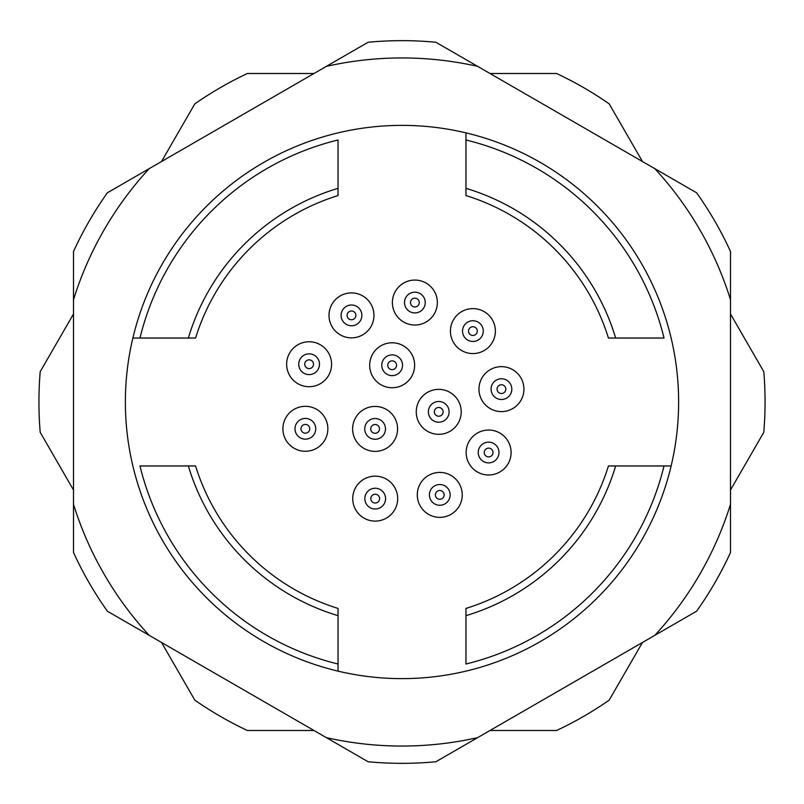 <?xml version="1.0" encoding="UTF-8"?>
<svg xmlns="http://www.w3.org/2000/svg" width="804" height="804" viewBox="0 0 804 804"><rect width="100%" height="100%" fill="white"/><g stroke="black" fill="none" stroke-linecap="round" stroke-linejoin="round"><path stroke-width="1.21" d="M490.018 73.506L556.639 73.506A363.066 363.066 0 0 1 609.161 103.837L642.476 161.524M730.494 313.982L763.8 371.679A363.066 363.066 0 0 1 763.8 432.321L730.494 490.018M161.524 161.524L194.839 103.837A363.066 363.066 0 0 1 247.361 73.506L313.982 73.506M73.506 490.018L40.2 432.321A363.066 363.066 0 0 1 40.2 371.679L73.506 313.982M313.982 730.494L247.361 730.494A363.066 363.066 0 0 1 194.839 700.163L161.524 642.476M642.476 642.476L609.161 700.163A363.066 363.066 0 0 1 556.639 730.494L490.018 730.494M468.521 331.097A4.382 4.382 0 0 0 475.094 334.886A4.382 4.382 0 0 0 475.094 327.298A4.382 4.382 0 0 0 468.521 331.097M410.492 302.555A4.382 4.382 0 0 0 417.065 306.354A4.382 4.382 0 0 0 417.065 298.756A4.382 4.382 0 0 0 410.492 302.555M435.386 494.892A4.382 4.382 0 0 0 441.959 498.691A4.382 4.382 0 0 0 441.959 491.093A4.382 4.382 0 0 0 435.386 494.892M370.815 498.631A4.382 4.382 0 0 0 377.398 502.43A4.382 4.382 0 0 0 377.398 494.832A4.382 4.382 0 0 0 370.815 498.631M300.987 428.793A4.382 4.382 0 0 0 307.56 432.592A4.382 4.382 0 0 0 307.56 425.004A4.382 4.382 0 0 0 300.987 428.793M497.063 389.126A4.382 4.382 0 0 0 503.636 392.925A4.382 4.382 0 0 0 503.636 385.327A4.382 4.382 0 0 0 497.063 389.126M370.724 428.894A4.382 4.382 0 0 0 377.297 432.693A4.382 4.382 0 0 0 377.297 425.095A4.382 4.382 0 0 0 370.724 428.894M347.097 315.379A4.382 4.382 0 0 0 353.68 319.178A4.382 4.382 0 0 0 353.68 311.58A4.382 4.382 0 0 0 347.097 315.379M387.769 365.257A4.382 4.382 0 0 0 394.352 369.056A4.382 4.382 0 0 0 394.352 361.468A4.382 4.382 0 0 0 387.769 365.257M304.726 364.232A4.382 4.382 0 0 0 311.299 368.031A4.382 4.382 0 0 0 311.299 360.433A4.382 4.382 0 0 0 304.726 364.232M434.351 411.849A4.382 4.382 0 0 0 440.934 415.638A4.382 4.382 0 0 0 440.934 408.05A4.382 4.382 0 0 0 434.351 411.849M484.239 452.521A4.382 4.382 0 0 0 490.812 456.31A4.382 4.382 0 0 0 490.812 448.722A4.382 4.382 0 0 0 484.239 452.521M462.531 331.097A10.372 10.372 0 0 1 478.089 322.113A10.372 10.372 0 0 1 478.089 340.082A10.372 10.372 0 0 1 462.531 331.097M404.502 302.555A10.372 10.372 0 0 1 420.06 293.571A10.372 10.372 0 0 1 420.06 311.54A10.372 10.372 0 0 1 404.502 302.555M429.396 494.892A10.372 10.372 0 0 1 444.954 485.907A10.372 10.372 0 0 1 444.954 503.877A10.372 10.372 0 0 1 429.396 494.892M364.825 498.631A10.372 10.372 0 0 1 380.392 489.646A10.372 10.372 0 0 1 380.392 507.615A10.372 10.372 0 0 1 364.825 498.631M294.998 428.793A10.372 10.372 0 0 1 310.555 419.819A10.372 10.372 0 0 1 310.555 437.778A10.372 10.372 0 0 1 294.998 428.793M491.073 389.126A10.372 10.372 0 0 1 506.631 380.141A10.372 10.372 0 0 1 506.631 398.111A10.372 10.372 0 0 1 491.073 389.126M364.735 428.894A10.372 10.372 0 0 1 380.292 419.909A10.372 10.372 0 0 1 380.292 437.878A10.372 10.372 0 0 1 364.735 428.894M341.107 315.379A10.372 10.372 0 0 1 356.674 306.394A10.372 10.372 0 0 1 356.674 324.364A10.372 10.372 0 0 1 341.107 315.379M381.779 365.257A10.372 10.372 0 0 1 397.347 356.272A10.372 10.372 0 0 1 397.347 374.242A10.372 10.372 0 0 1 381.779 365.257M298.736 364.232A10.372 10.372 0 0 1 314.294 355.247A10.372 10.372 0 0 1 314.294 373.217A10.372 10.372 0 0 1 298.736 364.232M428.371 411.849A10.372 10.372 0 0 1 443.929 402.864A10.372 10.372 0 0 1 443.929 420.824A10.372 10.372 0 0 1 428.371 411.849M478.249 452.521A10.372 10.372 0 0 1 493.807 443.537A10.372 10.372 0 0 1 493.807 461.496A10.372 10.372 0 0 1 478.249 452.521M450.431 331.097A22.472 22.472 0 0 0 472.903 353.569A22.472 22.472 0 0 0 495.385 331.097A22.472 22.472 0 0 0 472.903 308.615A22.472 22.472 0 0 0 450.431 331.097M392.392 302.555A22.472 22.472 0 0 0 414.874 325.027A22.472 22.472 0 0 0 437.346 302.555A22.472 22.472 0 0 0 414.874 280.073A22.472 22.472 0 0 0 392.392 302.555M417.296 494.892A22.472 22.472 0 0 0 439.768 517.364A22.472 22.472 0 0 0 462.24 494.892A22.472 22.472 0 0 0 439.768 472.42A22.472 22.472 0 0 0 417.296 494.892M352.725 498.631A22.472 22.472 0 0 0 375.207 521.103A22.472 22.472 0 0 0 397.678 498.631A22.472 22.472 0 0 0 375.207 476.149A22.472 22.472 0 0 0 352.725 498.631M282.897 428.793A22.472 22.472 0 0 0 305.369 451.275A22.472 22.472 0 0 0 327.851 428.793A22.472 22.472 0 0 0 305.369 406.321A22.472 22.472 0 0 0 282.897 428.793M478.973 389.126A22.472 22.472 0 0 0 501.445 411.608A22.472 22.472 0 0 0 523.927 389.126A22.472 22.472 0 0 0 501.445 366.654A22.472 22.472 0 0 0 478.973 389.126M352.624 428.894A22.472 22.472 0 0 0 375.106 451.376A22.472 22.472 0 0 0 397.578 428.894A22.472 22.472 0 0 0 375.106 406.422A22.472 22.472 0 0 0 352.624 428.894M329.007 315.379A22.472 22.472 0 0 0 351.479 337.851A22.472 22.472 0 0 0 373.96 315.379A22.472 22.472 0 0 0 351.479 292.907A22.472 22.472 0 0 0 329.007 315.379M369.679 365.257A22.472 22.472 0 0 0 392.151 387.739A22.472 22.472 0 0 0 414.633 365.257A22.472 22.472 0 0 0 392.151 342.785A22.472 22.472 0 0 0 369.679 365.257M286.636 364.232A22.472 22.472 0 0 0 309.108 386.704A22.472 22.472 0 0 0 331.58 364.232A22.472 22.472 0 0 0 309.108 341.76A22.472 22.472 0 0 0 286.636 364.232M416.261 411.849A22.472 22.472 0 0 0 438.743 434.321A22.472 22.472 0 0 0 461.215 411.849A22.472 22.472 0 0 0 438.743 389.367A22.472 22.472 0 0 0 416.261 411.849M466.149 452.521A22.472 22.472 0 0 0 488.621 474.993A22.472 22.472 0 0 0 511.093 452.521A22.472 22.472 0 0 0 488.621 430.039A22.472 22.472 0 0 0 466.149 452.521M188.347 338.032L195.573 338.032A216.115 216.115 0 0 1 338.032 195.573L338.032 139.986A269.712 269.712 0 0 0 139.986 338.032L188.347 338.032A223.03 223.03 0 0 1 338.032 188.347M188.347 465.968L195.573 465.968A216.115 216.115 0 0 0 338.032 608.427L338.032 615.653A223.03 223.03 0 0 1 188.347 465.968L139.986 465.968A269.712 269.712 0 0 0 338.032 664.014L338.032 615.653M664.014 465.968L608.427 465.968A216.115 216.115 0 0 1 465.968 608.427L465.968 664.014A269.712 269.712 0 0 0 664.014 465.968L671.129 465.968L664.014 465.968M338.032 195.573A216.115 216.115 0 0 0 195.573 338.032M615.653 338.032L664.014 338.032A269.712 269.712 0 0 0 465.968 139.986L465.968 195.573A216.115 216.115 0 0 1 608.427 338.032L615.653 338.032A223.03 223.03 0 0 0 465.968 188.347M608.427 338.032A216.115 216.115 0 0 0 465.968 195.573A216.115 216.115 0 0 1 608.427 338.032M465.968 132.871A276.626 276.626 0 0 1 465.968 671.129A276.626 276.626 0 0 1 132.871 338.032A276.626 276.626 0 0 1 465.968 132.871L465.968 139.986L465.968 132.871M132.871 338.032L139.986 338.032L132.871 338.032M338.032 671.129L338.032 664.014L338.032 671.129M326.344 737.63L368.121 761.75A361.338 361.338 0 0 0 435.879 761.75L477.656 737.63A344.052 344.052 0 0 1 326.344 737.63L149.162 635.331A344.052 344.052 0 0 1 73.506 504.299L73.506 251.471A361.338 361.338 0 0 1 107.384 192.789L368.121 42.25A361.338 361.338 0 0 1 435.879 42.25L696.616 192.789A361.338 361.338 0 0 1 730.494 251.471L730.494 552.529A361.338 361.338 0 0 1 696.616 611.211L477.656 737.63M730.494 504.299A344.052 344.052 0 0 1 654.838 635.331M654.838 168.669A344.052 344.052 0 0 1 730.494 299.701M326.344 66.37A344.052 344.052 0 0 1 477.656 66.37M73.506 299.701A344.052 344.052 0 0 1 149.162 168.669M149.162 635.331L107.384 611.211A361.338 361.338 0 0 1 73.506 552.529L73.506 504.299M615.653 465.968A223.03 223.03 0 0 1 465.968 615.653"/></g></svg>
